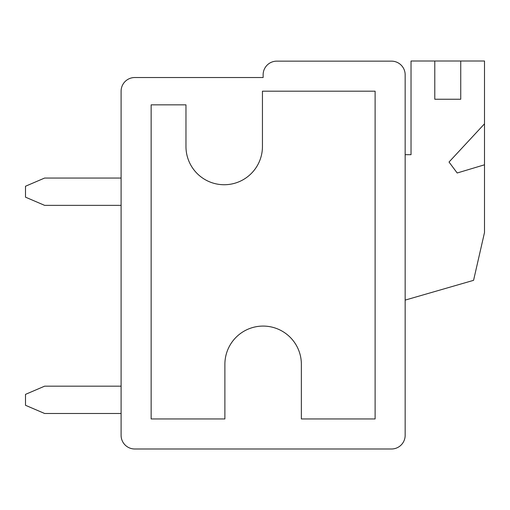<?xml version="1.0" encoding="UTF-8"?>
<svg xmlns="http://www.w3.org/2000/svg" width="510" height="510" viewBox="0 0 510 510"><rect width="100%" height="100%" fill="white"/><g stroke="black" fill="none" stroke-linecap="round" stroke-linejoin="round"><path stroke-width="0.76" d="M263.128 74.798A13.655 13.655 0 0 1 276.783 61.143L391.495 61.143A13.655 13.655 0 0 1 405.157 74.798L405.157 435.336A13.655 13.655 0 0 1 391.495 448.991L134.755 448.991A13.655 13.655 0 0 1 121.099 435.336L121.099 91.188A13.655 13.655 0 0 1 134.755 77.533L263.128 77.533L263.128 74.798M262.446 91.188L375.111 91.188L375.111 418.946L301.365 418.946L301.365 364.318A38.237 38.237 0 0 0 263.128 326.081A38.237 38.237 0 0 0 224.884 364.318L224.884 418.946L151.138 418.946L151.138 104.843L185.965 104.843L185.965 146.498A38.237 38.237 0 0 0 224.202 184.735A38.237 38.237 0 0 0 262.446 146.498L262.446 91.188M381.939 61.143L391.495 61.143L381.939 61.143M134.755 77.533L263.128 77.533L134.755 77.533M121.099 164.386L121.099 91.188L121.099 164.386M391.495 448.991L134.755 448.991L391.495 448.991M405.157 386.172L405.157 435.336L405.157 386.172M411.028 154.689L405.157 154.689L411.028 154.689L405.157 154.689L411.028 154.689L405.157 154.689L411.028 154.689L411.028 61.009L484.5 61.009L484.5 232.534L473.573 280.334L405.157 300.109L473.573 280.334M276.783 61.143L283.611 61.143M405.157 74.798L405.157 148.544M121.099 435.336L121.099 427.144M121.099 178.047L44.619 178.047L25.5 186.239L25.5 197.166L44.619 205.358L121.099 205.358M121.099 386.172L44.619 386.172L25.5 394.364L25.5 405.291L44.619 413.482L121.099 413.482M460.74 61.009L460.74 99.246L434.788 99.246L434.788 61.009M484.5 164.8L457.189 172.992L449.023 162.04L484.5 123.828"/></g></svg>
